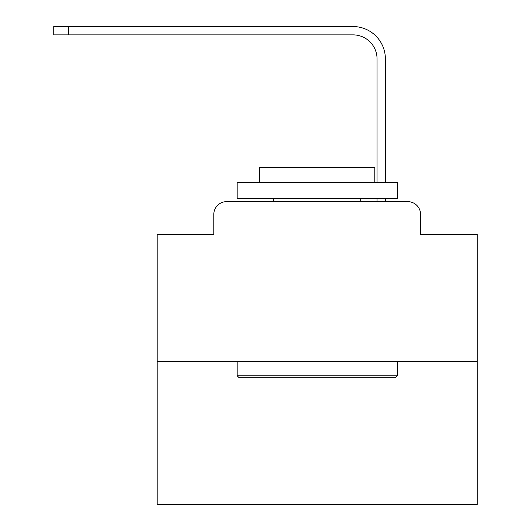 <?xml version="1.0" encoding="UTF-8"?>
<svg xmlns="http://www.w3.org/2000/svg" width="531" height="531" viewBox="0 0 531 531"><rect width="100%" height="100%" fill="white"/><g stroke="black" fill="none" stroke-linecap="round" stroke-linejoin="round"><path stroke-width="0.8" d="M213.807 214.444L213.807 234.29L213.807 214.444A12.804 12.804 0 0 1 226.611 201.641L267.259 201.641M477.243 361.691L157.149 361.691L157.149 504.45L477.243 504.45L477.243 234.29L420.585 234.29L420.585 214.444A12.804 12.804 0 0 0 407.781 201.641L226.611 201.641M157.149 361.691L157.149 234.29L213.807 234.29M367.127 201.641L377.05 201.641L377.05 198.441M385.373 201.641L385.373 198.441L385.373 201.641L385.373 198.441L385.373 201.641L385.373 198.441L385.373 201.641L385.373 198.441L385.373 201.641L385.373 198.441L385.373 201.641L385.373 198.441L385.373 201.641L385.373 198.441L385.373 201.641L385.373 198.441L385.373 201.641L385.373 198.441L385.373 201.641L385.373 198.441L385.373 201.641L385.373 198.441L385.373 201.641L385.373 198.441L385.373 201.641L385.373 198.441L385.373 201.641L385.373 198.441L385.373 201.641L385.373 198.441L385.373 201.641L385.373 198.441L385.373 201.641L385.373 198.441L385.373 201.641L385.373 198.441L385.373 201.641L407.781 201.641M420.585 234.29L420.585 214.444M385.373 58.881L385.373 182.438L385.373 58.881A32.331 32.331 0 0 0 353.049 26.55L68.479 26.55L68.479 34.873L53.757 34.873L53.757 26.55L68.479 26.55M68.479 34.873L353.049 34.873A24.008 24.008 0 0 1 377.05 58.881L377.05 182.438M353.049 34.873A24.008 24.008 0 0 1 377.05 58.881A24.008 24.008 0 0 0 353.049 34.873A24.008 24.008 0 0 1 377.05 58.881A24.008 24.008 0 0 0 353.049 34.873A24.008 24.008 0 0 1 377.05 58.881A24.008 24.008 0 0 0 353.049 34.873A24.008 24.008 0 0 1 377.05 58.881A24.008 24.008 0 0 0 353.049 34.873A24.008 24.008 0 0 1 377.05 58.881A24.008 24.008 0 0 0 353.049 34.873A24.008 24.008 0 0 1 377.05 58.881A24.008 24.008 0 0 0 353.049 34.873A24.008 24.008 0 0 1 377.05 58.881A24.008 24.008 0 0 0 353.049 34.873A24.008 24.008 0 0 1 377.05 58.881A24.008 24.008 0 0 0 353.049 34.873A24.008 24.008 0 0 1 377.05 58.881A24.008 24.008 0 0 0 353.049 34.873A24.008 24.008 0 0 1 377.05 58.881A24.008 24.008 0 0 0 353.049 34.873A24.008 24.008 0 0 1 377.05 58.881A24.008 24.008 0 0 0 353.049 34.873A24.008 24.008 0 0 1 377.05 58.881A24.008 24.008 0 0 0 353.049 34.873A24.008 24.008 0 0 1 377.05 58.881A24.008 24.008 0 0 0 353.049 34.873A24.008 24.008 0 0 1 377.05 58.881A24.008 24.008 0 0 0 353.049 34.873A24.008 24.008 0 0 1 377.05 58.881A24.008 24.008 0 0 0 353.049 34.873A24.008 24.008 0 0 1 377.05 58.881A24.008 24.008 0 0 0 353.049 34.873A24.008 24.008 0 0 1 377.05 58.881A24.008 24.008 0 0 0 353.049 34.873A24.008 24.008 0 0 1 377.05 58.881M395.296 377.694L239.089 377.694L237.171 375.775L397.221 375.775L395.296 377.694M237.171 182.438L397.221 182.438L397.221 198.441L237.171 198.441L237.171 182.438M374.813 182.438L374.813 167.71L259.579 167.71L259.579 182.438M237.171 361.691L237.171 375.775M397.221 361.691L397.221 375.775M273.664 198.441L273.664 201.641M360.728 198.441L360.728 201.641"/></g></svg>
